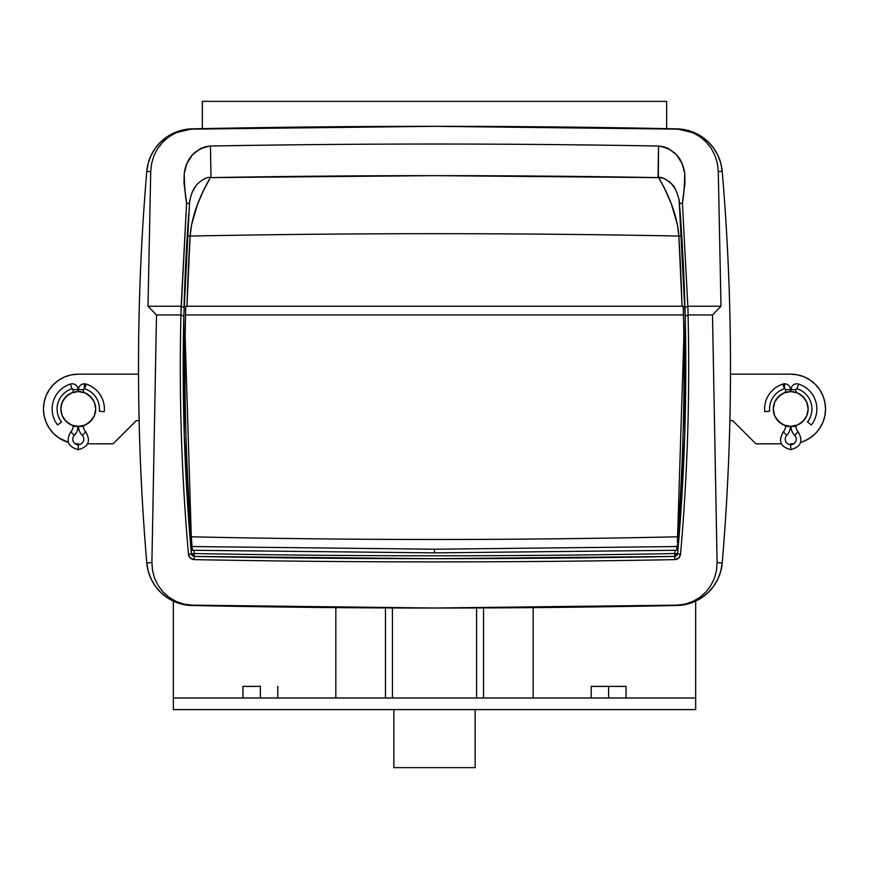 <?xml version="1.0" encoding="UTF-8"?>
<svg xmlns="http://www.w3.org/2000/svg" width="869" height="869" viewBox="0 0 869 869"><rect width="100%" height="100%" fill="white"/><g stroke="black" fill="none" stroke-linecap="round" stroke-linejoin="round"><path stroke-width="1.3" d="M185.347 462.862L185.097 457.203M185.901 474.55L187.476 474.55L185.901 474.55L185.466 465.588L185.901 474.55A2131.114 2131.114 0 0 0 191.386 553.781L184.282 435.25L183.804 316.218L189.485 203.52L186.596 203.14L183.989 182.892L184.217 173.507L186.835 163.698L192.364 154.845L200.533 148.512L205.377 146.72L210.472 146.035C359.82 143.363 509.18 143.363 658.528 146.035L663.601 146.72L668.424 148.501L676.571 154.812L682.122 163.654L684.75 173.463L684.989 182.848L682.404 203.14L687.835 306.236L720.998 306.236L718.283 171.693L717.425 163.524L715.068 155.725L711.276 148.447L706.204 142.06L699.969 136.726L692.865 132.707L685.065 130.133L676.918 129.133L434.5 126.32L192.082 129.133L183.946 130.122L176.157 132.696L169.01 136.737L162.807 142.049L157.702 148.48L153.932 155.714L151.575 163.557L150.717 171.693L148.002 306.236L181.165 306.236L186.596 203.14L180.882 314.947L156.496 314.947L151.912 562.569L152.531 570.651L154.671 578.428L158.277 585.695L163.187 592.104L169.281 597.481L176.298 601.533L183.989 604.14L192.082 605.15L434.5 608.028L676.918 605.15L684.968 604.14L692.68 601.544L699.719 597.47L705.791 592.126L710.733 585.684L714.329 578.439L716.469 570.64L717.088 562.569L712.504 314.947L688.063 314.947C690.019 395.069 687.498 474.865 680.514 554.324L678.7 558.061L674.833 559.625C514.611 562.656 354.389 562.656 194.167 559.625L190.311 558.061L188.486 554.324C181.502 474.626 178.981 394.841 180.937 314.947L156.496 314.947L148.002 306.236L181.11 306.236L180.937 314.947C178.981 394.841 181.502 474.626 188.486 554.324L191.386 553.781A2131.114 2131.114 0 0 1 186.162 479.579M684.359 445.525L684.207 449.773L684.359 445.525M683.306 470.292L683.534 465.578M657.344 177.602A12707.257 12707.257 0 0 0 434.5 175.647L658.018 177.613L658.528 146.035C509.18 143.363 359.82 143.363 210.472 146.035C195.177 148.621 186.422 157.778 184.217 173.507C184.5 186.52 185.293 196.405 186.596 203.14L189.485 203.52L189.974 199.913M175.516 132.284L167.978 136.194L175.516 132.284L183.641 129.807L192.071 128.851A46.426 46.426 0 0 0 146.785 171.356C141.267 236.509 138.508 301.782 138.508 367.174C138.508 432.566 141.267 497.839 146.785 562.993A2321.512 2321.512 0 0 1 146.785 171.356L150.717 171.693L151.575 163.557L153.932 155.714L157.702 148.48L162.807 142.049L169.01 136.737L176.157 132.696L192.071 128.851L434.5 126.32A11607.57 11607.57 0 0 0 192.071 128.851L183.641 129.807L175.516 132.284L167.978 136.194L161.276 141.408L155.638 147.763L151.249 155.04L148.273 162.992L146.785 171.356A46.426 46.426 0 0 1 192.071 128.851A11607.57 11607.57 0 0 1 676.929 128.851A46.426 46.426 0 0 1 722.215 171.356L720.727 162.992L717.751 155.04L713.362 147.763L707.724 141.408L701.022 136.194L693.484 132.284L685.359 129.807L676.929 128.851L692.865 132.707L699.969 136.726L706.204 142.06L711.276 148.447L715.068 155.725L717.425 163.524L718.283 171.693L722.215 171.356A2321.512 2321.512 0 0 1 722.215 562.993C727.733 497.839 730.492 432.566 730.492 367.174C730.492 301.782 727.733 236.509 722.215 171.356A46.426 46.426 0 0 0 676.929 128.851A11607.57 11607.57 0 0 0 434.5 126.32L676.929 128.851L685.359 129.807L693.484 132.284L701.022 136.194L693.484 132.284M188.725 213.817L187.248 235.868A2131.114 2131.114 0 0 0 184.032 307.441M189.127 208.267L189.062 209.168M681.068 225.245L680.286 213.948M679.927 208.951L679.862 208.202M679.145 200.576L685.196 316.218L684.718 435.25L677.614 553.781L674.724 553.531L675.007 550.316M684.12 451.978L684.012 454.476L684.12 451.978M683.903 457.203L683.653 462.851M193.993 550.316L194.276 553.531C354.422 556.551 514.578 556.551 674.724 553.531L677.614 553.781L674.779 556.432L434.5 558.702L194.221 556.432C354.411 559.462 514.589 559.462 674.779 556.432L676.712 555.639L677.614 553.781L674.779 556.432L674.724 553.531C514.578 556.551 354.422 556.551 194.276 553.531L191.386 553.781L194.276 553.531L194.221 556.432C354.411 559.462 514.589 559.462 674.779 556.432L674.724 553.531M682.035 306.236L678.863 236.053A12649.218 12649.218 0 0 0 190.137 236.053L186.965 306.236M167.978 136.194L161.276 141.408L155.638 147.763L151.249 155.04L148.273 162.992L146.785 171.356C141.267 236.509 138.508 301.782 138.508 367.174C138.508 432.566 141.267 497.839 146.785 562.993L148.273 571.357L151.249 579.308L155.638 586.586L161.276 592.94L167.978 598.165L175.516 602.076L183.641 604.552L192.071 605.497A46.426 46.426 0 0 1 146.785 562.993A46.426 46.426 0 0 0 192.071 605.497L183.989 604.14L176.298 601.533L169.281 597.481L163.187 592.104L158.277 585.695L154.671 578.428L152.531 570.651L151.912 562.569L146.785 562.993L151.912 562.569L156.496 314.947L148.002 306.236L150.717 171.693L146.785 171.356A2321.512 2321.512 0 0 0 146.785 562.993L148.273 571.357L151.249 579.308L155.638 586.586L161.276 592.94L167.978 598.165L175.516 602.076L183.641 604.552L192.071 605.497A11607.57 11607.57 0 0 0 434.5 608.028A11607.57 11607.57 0 0 1 192.071 605.497L434.5 608.028A11607.57 11607.57 0 0 0 676.929 605.497L685.359 604.552L693.484 602.076L701.022 598.165L707.724 592.94L713.362 586.586L717.751 579.308L720.727 571.357L722.215 562.993A46.426 46.426 0 0 1 676.929 605.497A11607.57 11607.57 0 0 1 434.5 608.028L676.929 605.497A46.426 46.426 0 0 0 722.215 562.993L717.088 562.569L716.469 570.64L714.329 578.439L710.733 585.684L705.791 592.126L699.719 597.47L692.68 601.544L684.968 604.14L676.929 605.497L685.359 604.552L693.484 602.076L701.022 598.165L707.724 592.94L713.362 586.586L717.751 579.308L720.727 571.357L722.215 562.993A2321.512 2321.512 0 0 0 722.215 171.356L718.283 171.693L720.998 306.236L712.504 314.947L717.088 562.569L722.215 562.993C727.733 497.839 730.492 432.566 730.492 367.174C730.492 301.782 727.733 236.509 722.215 171.356L720.727 162.992L717.751 155.04L713.362 147.763L707.724 141.408L701.022 136.194L707.724 141.408L713.362 147.763L717.751 155.04M720.998 306.236L712.504 314.947L688.118 314.947L687.89 306.236L720.998 306.236M189.779 201.076L189.485 203.52C189.518 201.065 190.42 197.361 192.179 192.386L196.166 185.216C202.662 179.003 207.604 176.472 210.982 177.613L210.472 146.035L210.982 177.613L434.5 175.647L658.018 177.613C661.363 176.461 666.295 178.992 672.812 185.195C675.376 187.009 680.079 200.945 679.515 203.52L679.221 201.087M682.024 306.236A2128.214 2128.214 0 0 0 678.863 236.053C676.918 206.159 658.148 177.059 658.637 177.624L664.329 188.073L671.422 204.161L677.429 224.778L678.863 236.053A12649.218 12649.218 0 0 0 190.137 236.053L191.571 224.832L197.578 204.237L203.14 191.256L210.363 177.624C210.895 176.983 192.092 206.268 190.137 236.053A2128.214 2128.214 0 0 0 186.976 306.236M210.678 177.624L210.982 177.613A12707.257 12707.257 0 0 1 434.25 175.647M675.561 189.529L671.379 183.424M669.88 181.99L668.978 181.273M666.262 179.579L664.188 178.699M662.287 178.134L660.103 177.754M658.322 177.624L658.528 146.035C673.768 148.599 682.502 157.745 684.75 173.463C684.479 186.487 683.697 196.372 682.404 203.14L679.515 203.531L682.404 203.14L687.835 306.236L684.968 307.517L685.196 316.218C687.086 395.743 684.566 474.93 677.614 553.781L674.779 556.432C514.589 559.462 354.411 559.462 194.221 556.432L191.386 553.781L192.288 555.639L194.221 556.432L194.167 559.625L194.276 553.531M684.815 302.336A2131.114 2131.114 0 0 0 681.752 235.868L678.863 236.053L681.752 235.868L679.862 208.223M194.645 187.346L192.342 191.908M191.517 194.091L191.126 195.286M187.997 224.18L187.248 235.868L190.137 236.053L187.248 235.868A2131.114 2131.114 0 0 0 184.032 307.517L181.165 306.236L184.032 307.517L189.485 203.531M191.386 553.781C184.445 474.908 181.914 395.721 183.804 316.218L180.937 314.947L183.804 316.218L189.485 203.552M188.486 554.324C189.029 557.529 190.93 559.299 194.167 559.625C354.389 562.656 514.611 562.656 674.833 559.625L674.779 556.432L674.833 559.625C678.081 559.288 679.971 557.529 680.514 554.324C687.498 474.865 690.019 395.069 688.063 314.947L685.196 316.218L688.118 314.947L687.89 306.236L684.968 307.517L679.515 203.552M677.624 553.803L680.514 554.324M210.982 177.613L434.5 175.647M679.515 203.531L684.968 307.517M185.564 313.937L185.749 306.236L683.251 306.236L683.458 314.947C685.152 389.312 683.24 463.264 677.733 536.803C515.578 540.366 353.422 540.366 191.267 536.803L192.321 550.273L434.5 552.88L434.5 549.208L192.016 546.547L192.321 550.273L434.5 552.88L676.679 550.273L676.984 546.547L434.5 549.208L434.5 552.88L676.679 550.273L677.103 544.972L676.984 546.547L434.5 549.208L192.016 546.547L191.267 536.803C353.422 540.366 515.578 540.366 677.733 536.803C683.24 463.264 685.152 389.312 683.458 314.947L185.542 314.947C183.837 388.736 185.738 462.688 191.267 536.803C185.738 462.688 183.837 388.736 185.542 314.947L185.749 306.236L683.251 306.236L683.436 313.937M185.14 336.683L191.299 537.183L185.14 336.683L185.434 319.803M677.462 540.377L683.86 336.683L677.462 540.377M683.251 306.236L683.458 314.947L185.542 314.947L185.749 306.236M683.49 315.914L683.436 313.883M683.74 328.862L683.566 319.803M677.277 542.701L677.494 539.899L677.277 542.701M677.733 536.803L677.494 539.899L677.733 536.803M185.564 313.894L185.51 316.218M681.524 474.55L683.099 474.55L681.524 474.55M684.37 445.525L682.719 445.525L684.37 445.525M186.281 445.525L184.641 445.525L186.281 445.525M151.249 579.308L155.638 586.586L161.276 592.94L167.978 598.165L175.516 602.076M693.484 602.076L701.022 598.165M722.215 562.993C727.733 497.839 730.492 432.566 730.492 367.174C730.492 301.782 727.733 236.509 722.215 171.356M146.785 171.356C141.267 236.509 138.508 301.782 138.508 367.174C138.508 432.566 141.267 497.839 146.785 562.993M608.615 686.38L608.615 697.992L608.615 686.38L591.202 686.38L626.028 686.38L608.615 686.38M260.385 686.38L260.385 697.992L260.385 686.38L242.972 686.38L260.385 686.38M173.333 601.12L173.333 697.992L695.667 697.992L695.667 601.12L695.667 697.992L173.333 697.992L173.333 709.604L695.667 709.604L695.667 697.992L695.667 709.604L173.333 709.604L173.333 601.12M476.581 607.952L476.581 697.992L476.581 607.952M392.419 697.992L392.419 607.952L392.419 697.992M335.836 607.616L335.836 697.992L335.836 607.616M533.164 607.616L533.164 697.992L533.164 607.616M385.456 607.931L385.456 697.992L385.456 607.931M483.544 697.992L483.544 607.931L483.544 697.992M475.126 767.642L393.874 767.642L393.874 709.604L393.874 767.642L475.126 767.642L475.126 709.604L475.126 767.642M71.475 374.843L64.947 376.82L58.929 380.046L53.65 384.37L49.316 389.649L46.1 395.667L44.123 402.206L43.45 408.995L44.123 415.784L46.1 422.323L49.316 428.341L53.65 433.62L58.929 437.954L68.325 442.364A34.825 34.825 0 0 1 78.275 374.17L71.475 374.843L64.947 376.82M138.519 374.17L78.275 374.17L138.519 374.17M46.1 395.667L44.123 402.206M53.65 433.62L58.929 437.954M64.947 441.17L68.325 442.364M75.082 443.668L78.275 443.82A34.825 34.825 0 0 1 75.082 443.668M87.628 443.82L113.1 443.82L136.314 420.607L139.116 420.607L136.314 420.607L113.1 443.82L87.628 443.82M800.675 442.364A34.825 34.825 0 0 0 790.725 374.17L730.481 374.17L790.725 374.17L797.525 374.843L804.053 376.82L810.071 380.046L815.35 384.37L819.684 389.649L822.9 395.667L824.877 402.206L825.55 408.995L824.877 415.784L822.9 422.323L819.684 428.341L815.35 433.62L810.071 437.954L804.053 441.17M793.918 443.668L790.725 443.82A34.825 34.825 0 0 0 793.918 443.668M781.372 443.82L755.9 443.82L732.686 420.607L729.884 420.607L732.686 420.607L755.9 443.82L781.372 443.82M797.525 374.843L804.053 376.82M822.9 395.667L824.877 402.206M815.35 433.62L810.071 437.954M793.962 426.103L794.831 425.919M790.725 391.582A17.413 17.413 0 0 1 808.137 408.995A17.413 17.413 0 0 1 790.725 426.407L797.394 425.082L803.043 421.302L806.812 415.654L808.137 408.995L806.812 402.336L803.043 396.688L797.394 392.907L790.725 391.582L784.066 392.907L778.418 396.688L774.637 402.336L773.312 408.995L774.637 415.654L778.418 421.302L784.066 425.082L790.725 426.407A17.413 17.413 0 0 1 773.312 408.995A17.413 17.413 0 0 1 791.018 391.582L791.018 389.616L795.95 389.616A0.869 0.869 0 0 1 797.079 388.791A21.182 21.182 0 0 1 807.486 421.965L811.385 424.984A26.113 26.113 0 0 0 798.568 384.076L797.079 388.791L798.568 384.076A5.801 5.801 0 0 0 791.018 389.616L791.018 391.582M795.548 392.267L793.962 391.886M787.499 391.886L785.902 392.267M786.619 425.919L787.499 426.103M790.442 426.407A12.709 12.709 0 0 1 786.793 435.315A5.518 5.518 0 0 0 790.725 444.689L790.725 449.621L790.725 444.689A5.518 5.518 0 0 0 794.657 435.315A12.709 12.709 0 0 1 791.018 426.407A12.709 12.709 0 0 0 794.657 435.315L798.176 431.85A7.767 7.767 0 0 1 795.95 426.407A7.767 7.767 0 0 0 798.176 431.85L794.657 435.315A5.518 5.518 0 0 1 790.725 444.689A5.518 5.518 0 0 1 786.793 435.315A12.709 12.709 0 0 0 790.442 426.407L785.5 426.407A7.767 7.767 0 0 1 783.273 431.85A7.767 7.767 0 0 0 785.5 426.407L790.442 426.407A17.413 17.413 0 0 0 790.725 426.407M800.403 394.515L805.205 399.327M805.205 418.673L800.403 423.475M781.057 423.475L776.245 418.673M776.245 399.327L781.057 394.515M81.501 426.103L82.37 425.919M78.558 391.582L78.558 389.616A5.801 5.801 0 0 1 86.107 384.076A26.113 26.113 0 0 1 104.247 411.689L99.348 411.178A21.182 21.182 0 0 0 84.63 388.791A0.869 0.869 0 0 0 83.5 389.616L78.558 389.616L83.5 389.616A0.869 0.869 0 0 1 84.369 388.747L84.369 383.816L84.369 388.747A0.869 0.869 0 0 1 84.63 388.791L86.107 384.076L84.63 388.791A21.182 21.182 0 0 1 99.348 411.178L104.247 411.689A26.113 26.113 0 0 0 86.107 384.076A5.801 5.801 0 0 0 78.558 389.616L78.558 391.582A17.413 17.413 0 0 0 78.275 391.582A17.413 17.413 0 0 1 95.688 408.995A17.413 17.413 0 0 1 78.275 426.407L84.934 425.082L90.582 421.302L94.363 415.654L95.688 408.995L94.363 402.336L90.582 396.688L84.934 392.907L78.275 391.582L71.606 392.907L65.957 396.688L62.188 402.336L60.863 408.995L62.188 415.654L65.957 421.302L71.606 425.082L78.275 426.407A17.413 17.413 0 0 1 60.863 408.995A17.413 17.413 0 0 1 78.275 391.582A17.413 17.413 0 0 0 77.982 391.582L77.982 389.616L73.05 389.616A0.869 0.869 0 0 0 71.921 388.791A21.182 21.182 0 0 0 61.514 421.965L57.615 424.984L61.514 421.965A21.182 21.182 0 0 1 71.921 388.791A0.869 0.869 0 0 1 73.05 389.616L77.982 389.616L77.982 391.582M83.098 392.267L81.501 391.886M75.049 391.886L73.452 392.267M74.169 425.919L75.038 426.103M87.943 394.515L92.755 399.327M92.755 418.673L87.943 423.475M68.597 423.475L63.795 418.673M63.795 399.327L68.597 394.515M77.982 426.407L73.05 426.407A7.767 7.767 0 0 1 70.823 431.85L74.343 435.315A12.709 12.709 0 0 0 77.982 426.407A12.709 12.709 0 0 1 74.343 435.315L70.823 431.85A7.767 7.767 0 0 0 73.05 426.407L77.982 426.407M82.207 435.315L85.727 431.85A7.767 7.767 0 0 1 83.5 426.407L78.558 426.407A12.709 12.709 0 0 0 82.207 435.315A5.518 5.518 0 0 1 78.275 444.689A5.518 5.518 0 0 1 74.343 435.315A5.518 5.518 0 0 0 78.275 444.689L78.275 449.621L78.275 444.689A5.518 5.518 0 0 0 82.207 435.315A12.709 12.709 0 0 1 78.558 426.407L83.5 426.407A7.767 7.767 0 0 0 85.727 431.85L82.207 435.315M77.982 389.616A5.801 5.801 0 0 0 70.432 384.076L71.921 388.791L70.432 384.076A5.801 5.801 0 0 1 77.982 389.616M70.432 384.076A26.113 26.113 0 0 0 57.615 424.984A26.113 26.113 0 0 1 70.432 384.076M784.37 388.791A21.182 21.182 0 0 0 769.652 411.178A21.182 21.182 0 0 1 784.37 388.791A0.869 0.869 0 0 1 784.631 388.747A0.869 0.869 0 0 0 784.37 388.791L782.893 384.076L784.37 388.791M785.5 389.616A0.869 0.869 0 0 0 784.631 388.747A0.869 0.869 0 0 1 785.5 389.616L790.442 389.616A5.801 5.801 0 0 0 784.631 383.816A5.801 5.801 0 0 1 790.442 389.616L785.5 389.616L785.5 392.386M784.631 383.816L784.631 388.747L784.631 383.816A5.801 5.801 0 0 0 782.893 384.076A5.801 5.801 0 0 1 784.631 383.816M790.442 391.582L790.442 389.616L790.442 391.582M783.273 431.85L786.793 435.315L783.273 431.85C778.016 441.017 780.503 446.948 790.725 449.621C800.957 446.948 803.434 441.017 798.176 431.85M795.95 426.407L791.018 426.407L795.95 426.407M795.95 389.616L791.018 389.616A5.801 5.801 0 0 1 798.568 384.076A26.113 26.113 0 0 1 811.385 424.984L807.486 421.965A21.182 21.182 0 0 0 797.079 388.791A0.869 0.869 0 0 0 795.95 389.616L795.95 392.386M782.893 384.076A26.113 26.113 0 0 0 764.753 411.689L769.652 411.178L764.753 411.689A26.113 26.113 0 0 1 782.893 384.076M202.347 101.358L666.653 101.358L202.347 101.358L202.347 128.645L202.347 101.358M666.653 128.645L666.653 101.358L666.653 128.645M626.028 697.992L626.028 686.38M277.798 697.992L277.798 686.38M242.972 697.992L242.972 686.38M591.202 697.992L591.202 686.38M85.727 431.85C90.984 441.017 88.497 446.948 78.275 449.621C68.043 446.948 65.566 441.017 70.823 431.85M83.5 392.386L83.5 389.616M73.05 426.407L73.05 425.604M73.05 392.386L73.05 389.616M785.5 426.407L785.5 425.604"/></g></svg>
